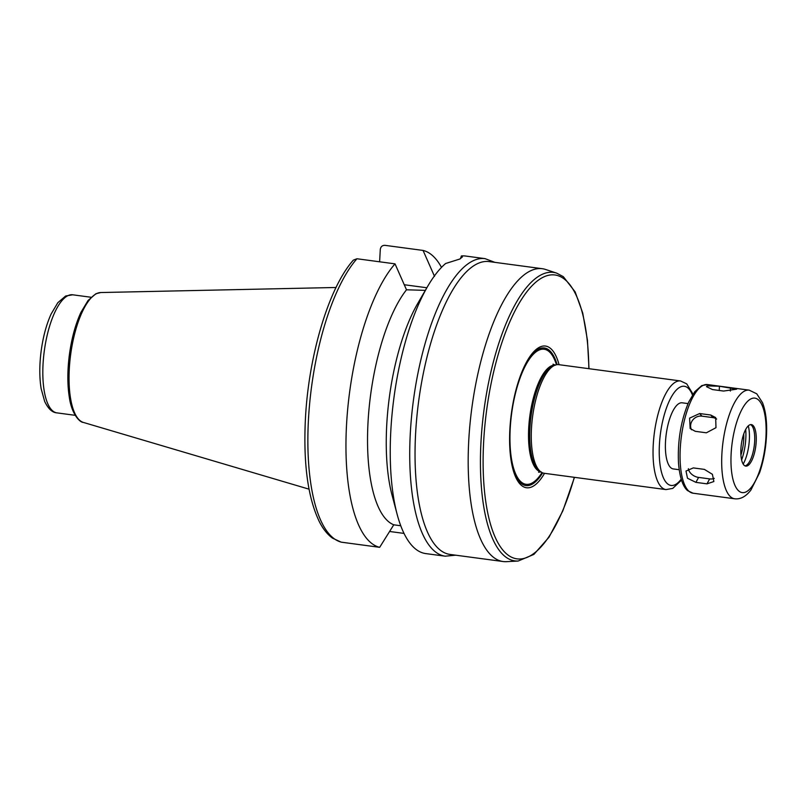 <?xml version="1.0" encoding="UTF-8"?>
<svg xmlns="http://www.w3.org/2000/svg" width="807" height="807" viewBox="0 0 807 807"><rect width="100%" height="100%" fill="white"/><g stroke="black" fill="none" stroke-linecap="round" stroke-linejoin="round"><path stroke-width="1.21" d="M693.314 467.909L704.39 469.392L712.41 474.314L713.872 481.527L706.993 483.847L695.927 482.364L687.483 478.228L686 471.046L693.314 467.909M688.371 468.716A9.533 6.557 -151.8 0 0 698.58 477.411L709.646 478.894A9.533 6.557 -151.8 0 0 714.266 478.369M699.649 413.537L710.725 415.02L715.668 417.582L715.98 427.7L706.367 432.804L695.291 431.321L690.156 428.537L689.602 418.137L699.649 413.537L701.898 416.14A9.533 8.534 -40.7 0 0 692.638 420.175A9.533 8.534 -40.7 0 0 691.508 429.788M716.646 419.055A9.533 8.534 -40.7 0 0 712.964 417.623L701.898 416.14M719.461 386.23L736.599 389.186L723.566 391.052L712.5 389.569L706.498 386.674L707.164 385.897L719.461 386.23L719.229 390.467M425.339 290.369L406.496 289.794L395.027 263.859L356.936 258.754L353.375 260.116C328.62 287.716 308.375 356.27 305.369 419.862C303.301 464.196 307.992 498.201 319.441 521.877C323.062 529.009 327.41 534.416 332.474 538.118L341.169 542.153L379.673 547.328L393.766 524.802L400.766 525.771M404.025 533.407L389.61 531.48M494.873 262.356L485.047 258.643L465.558 256.031A150.102 52.183 97.6 0 0 461.402 255.95L462.411 256.939L459.788 259.037L445.605 263.516A150.102 52.183 97.6 0 0 427.7 286.314A150.102 52.183 97.6 0 0 397.165 514.402A150.102 52.183 97.6 0 0 425.733 553.582L445.222 556.184L455.683 555.186M460.444 258.704L461.402 255.95M441.5 267.389A150.102 52.183 97.6 0 0 423.06 250.432L434.529 276.377M379.623 261.791L380.279 249.565C380.672 246.71 382.236 245.298 384.969 245.338L423.06 250.432M426.863 287.756L404.267 284.74M693.011 394.159L686.717 383.86L680.533 380.954L558.757 364.653A54.795 19.045 97.6 0 0 555.377 365.036L553.41 365.722A53.847 18.722 97.6 0 0 552.432 366.126A53.847 18.722 97.6 0 0 530.865 417.572A53.847 18.722 97.6 0 0 539.348 470.854L541.063 472.034A54.795 19.045 97.6 0 0 544.221 473.285L665.997 489.587L672.715 488.417L681.501 480.125M555.377 365.036A54.795 19.045 97.6 0 0 554.389 365.45A54.795 19.045 97.6 0 0 532.428 417.804A54.795 19.045 97.6 0 0 541.063 472.034M688.038 403.591L682.117 402.804A33.359 11.601 97.6 0 0 679.464 403.288A33.359 11.601 97.6 0 0 665.785 438.03A33.359 11.601 97.6 0 0 673.27 468.928L679.191 469.714M749.663 424.896A20.942 7.283 97.6 0 0 741.068 446.705A20.942 7.283 97.6 0 0 745.769 466.103A20.942 7.283 97.6 0 0 755.766 446.311A20.942 7.283 97.6 0 0 751.327 424.593A20.942 7.283 97.6 0 0 749.663 424.896M745.012 465.881A20.942 7.283 97.6 0 0 745.829 465.619A20.942 7.283 97.6 0 0 754.222 446.11A20.942 7.283 97.6 0 0 751.256 425.067A20.942 7.283 97.6 0 0 750.54 424.603M743.176 464.075A25.209 8.766 97.6 0 0 748.291 425.864M741.623 459.96A28.83 10.027 97.6 0 0 745.708 429.425M740.927 455.057A23.11 8.03 97.6 0 0 743.751 433.974M395.027 263.859A150.102 52.183 97.6 0 0 346.516 425.138A150.102 52.183 97.6 0 0 379.673 547.328M406.496 289.794A126.275 43.901 97.6 0 0 368.002 422.686A126.275 43.901 97.6 0 0 393.766 524.802M427.7 286.314L417.764 303.412A126.275 43.901 97.6 0 0 392.081 495.296L397.165 514.402M589.009 368.708L587.446 340.201L582.735 313.025L575.139 291.892L563.326 276.67L556.699 273.139L545.582 269.467A147.721 51.355 97.6 0 0 542.294 268.711L489.153 261.589A147.721 51.355 97.6 0 0 477.371 263.728A147.721 51.355 97.6 0 0 416.795 417.582A147.721 51.355 97.6 0 0 449.963 554.419L503.104 561.531A147.721 51.355 97.6 0 0 506.473 561.662L518.165 561.036L533.911 554.389L549.022 537.19L562.832 510.861L574.473 477.341M542.294 268.711A147.721 51.355 97.6 0 0 530.512 270.839A147.721 51.355 97.6 0 0 469.936 424.694A147.721 51.355 97.6 0 0 503.104 561.531M559.069 364.703A71.48 24.846 97.6 0 0 539.772 347.091A71.48 24.846 97.6 0 0 522.159 371.311A71.48 24.846 97.6 0 0 510.649 457.246A71.48 24.846 97.6 0 0 544.533 473.326M557.123 364.643A69.432 24.139 97.6 0 0 538.773 348.967A69.432 24.139 97.6 0 0 521.907 371.906M510.579 456.601A69.432 24.139 97.6 0 0 542.637 472.872M709.646 478.894L706.993 483.847M698.58 477.411L695.927 482.364M712.964 417.623L710.725 415.02M730.355 391.052L730.537 387.713M485.047 258.643A150.102 52.183 97.6 0 0 473.073 260.812A150.102 52.183 97.6 0 0 411.509 417.148A150.102 52.183 97.6 0 0 445.222 556.184M555.085 365.147A53.847 18.722 97.6 0 0 551.231 365.964A53.847 18.722 97.6 0 0 529.21 421.405A53.847 18.722 97.6 0 0 540.801 471.853M680.533 380.954A54.795 19.045 97.6 0 0 676.165 381.751A54.795 19.045 97.6 0 0 653.69 438.826A54.795 19.045 97.6 0 0 665.997 489.587M692.456 395.027A50.034 17.391 97.6 0 0 680.341 386.997A50.034 17.391 97.6 0 0 659.228 452.626A50.034 17.391 97.6 0 0 681.199 479.146M703.179 385.363A54.795 19.045 97.6 0 0 680.704 442.438A54.795 19.045 97.6 0 0 693.011 493.198L687.695 490.696C684.205 487.963 679.968 480.589 678.516 463.258C677.477 440.985 680.896 420.528 688.795 401.886L694.766 391.708L701.797 385.575L707.547 384.576A54.795 19.045 97.6 0 0 703.179 385.363M744.811 390.941A54.795 19.045 97.6 0 0 722.336 448.006A54.795 19.045 97.6 0 0 734.642 498.776C740.453 499.493 745.86 496.598 750.873 490.091L759.569 472.771C764.158 459.213 766.519 444.849 766.65 429.667C766.68 418.833 765.288 409.825 762.484 402.622L756.754 393.806L749.178 390.144A54.795 19.045 97.6 0 0 744.811 390.941M751.075 398.809A47.653 16.564 97.6 0 0 732.211 475.837A47.653 16.564 97.6 0 0 762.373 461.392A47.653 16.564 97.6 0 0 751.075 398.809M67.949 295.655A59.567 20.71 97.6 0 0 43.528 357.693A59.567 20.71 97.6 0 0 56.904 412.871C52.273 412.569 48.208 408.776 44.688 401.483L41.147 388.702C39.341 377.424 39.361 364.754 41.197 350.682C43.114 336.67 46.413 324.464 51.093 314.064L57.832 302.696L65.639 296.018L72.701 294.797A59.567 20.71 97.6 0 0 67.949 295.655M96.739 293.556A65.619 22.808 97.6 0 0 69.997 360.134A65.619 22.808 97.6 0 0 83.353 422.424C79.883 422.495 71.662 414.183 69.362 397.488C67.385 385.201 67.344 371.311 69.251 355.796C71.44 339.031 75.333 324.555 80.912 312.4L88.074 300.466L95.902 293.748L100.734 292.538A65.619 22.808 97.6 0 0 96.739 293.556M356.936 258.754A150.102 52.183 97.6 0 0 308.425 420.043A150.102 52.183 97.6 0 0 341.583 542.223M556.699 273.139A145.542 50.599 97.6 0 0 541.86 274.501A145.542 50.599 97.6 0 0 481.749 430.797A145.542 50.599 97.6 0 0 518.165 561.036M588.838 368.688A143.202 49.782 97.6 0 0 543.565 277.033A143.202 49.782 97.6 0 0 486.026 503.386A143.202 49.782 97.6 0 0 574.302 477.31M556.457 364.744A68.141 23.685 97.6 0 0 538.703 350.228A68.141 23.685 97.6 0 0 510.004 442.387A68.141 23.685 97.6 0 0 542.022 472.599M693.011 493.198L734.642 498.776M707.547 384.576L749.178 390.144M56.904 412.871L75.202 415.323M72.701 294.797L90.999 297.248M83.353 422.424L309.041 489.173M100.734 292.538L336.035 287.484M541.245 471.924L538.582 472.226M553.047 364.199L555.529 365.188"/></g></svg>
